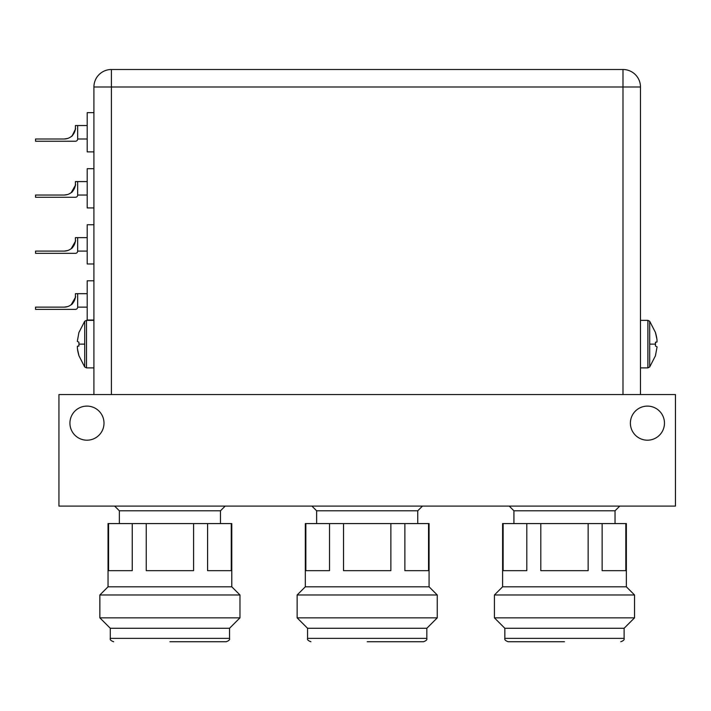 <?xml version="1.0" encoding="UTF-8"?>
<svg xmlns="http://www.w3.org/2000/svg" width="711" height="711" viewBox="0 0 711 711"><rect width="100%" height="100%" fill="white"/><g stroke="black" fill="none" stroke-linecap="round" stroke-linejoin="round"><path stroke-width="1.07" d="M630.39 423.152A17.037 17.037 0 0 0 647.428 440.189A17.037 17.037 0 0 0 664.465 423.152A17.037 17.037 0 0 0 647.428 406.105A17.037 17.037 0 0 0 630.39 423.152M69.927 423.152A17.037 17.037 0 0 0 86.964 440.189A17.037 17.037 0 0 0 104.002 423.152A17.037 17.037 0 0 0 86.964 406.105A17.037 17.037 0 0 0 69.927 423.152M675.45 394.561L58.942 394.561L58.942 506.099L675.45 506.099L675.45 394.561M564.481 641.731L508.205 641.731L564.481 641.731M504.846 638.362L624.116 638.362L624.116 628.275L504.846 628.275L504.846 638.362C504.383 639.687 505.503 640.807 508.205 641.731M624.116 628.275L634.541 617.85L494.421 617.85L504.846 628.275M625.822 523.58L625.822 570.657L602.146 570.657L602.146 523.58L626.355 523.58L626.355 586.806L634.541 594.983L494.421 594.983L494.421 617.85M626.355 586.806L502.606 586.806L494.421 594.983M602.146 523.58L588.148 523.58L588.148 570.657L540.804 570.657L540.804 523.58L526.807 523.58L526.807 570.657L503.13 570.657L503.13 523.58L502.606 523.58L502.606 586.806M615.033 523.58L615.033 510.8L513.929 510.8L513.929 523.58M588.148 523.58L540.804 523.58M503.13 523.58L526.807 523.58M640.478 394.561L640.478 86.982A17.491 17.491 -0 0 0 622.987 69.5L111.405 69.5A17.491 17.491 0 0 0 93.914 86.982L93.914 394.561M445.664 69.5L288.737 69.5M367.196 641.731L423.472 641.731L367.196 641.731M307.561 638.362L426.831 638.362L426.831 628.275L307.561 628.275L307.561 638.362C307.099 639.687 308.219 640.807 310.929 641.731M426.831 628.275L437.256 617.85L297.136 617.85L307.561 628.275M428.537 523.58L428.537 570.657L404.87 570.657L404.87 523.58L429.071 523.58L429.071 586.806L437.256 594.983L297.136 594.983L297.136 617.85M429.071 586.806L305.321 586.806L297.136 594.983M404.87 523.58L390.872 523.58L390.872 570.657L343.52 570.657L343.52 523.58L329.522 523.58L329.522 570.657L305.854 570.657L305.854 523.58L305.321 523.58L305.321 586.806M417.748 523.58L417.748 510.8L316.644 510.8L316.644 523.58M390.872 523.58L343.52 523.58M305.854 523.58L329.522 523.58M169.911 641.731L226.187 641.731L169.911 641.731M110.285 638.362L229.546 638.362L229.546 628.275L110.285 628.275L110.285 638.362C109.823 639.687 110.943 640.807 113.644 641.731M229.546 628.275L239.971 617.85L99.86 617.85L110.285 628.275M231.262 523.58L231.262 570.657L207.585 570.657L207.585 523.58L231.786 523.58L231.786 586.806L239.971 594.983L99.86 594.983L99.86 617.85M231.786 586.806L108.036 586.806L99.86 594.983M207.585 523.58L193.588 523.58L193.588 570.657L146.244 570.657L146.244 523.58L132.246 523.58L132.246 570.657L108.57 570.657L108.57 523.58L108.036 523.58L108.036 586.806M220.472 523.58L220.472 510.8L119.359 510.8L119.359 523.58M193.588 523.58L146.244 523.58M108.57 523.58L132.246 523.58M75.304 129.438L72.255 135.588M93.914 151.887L87.195 151.887L87.195 112.649L93.914 112.649M77.668 125.545L75.419 125.545L75.419 127.784A11.207 11.207 0 0 1 64.212 138.992L35.55 138.992L35.55 141.24L75.419 141.24A2.24 2.24 0 0 0 77.668 138.992L87.195 138.992L77.668 138.992L77.668 125.545L87.195 125.545M71.224 136.53C72.549 136.876 76.441 128.247 75.419 128.007M64.212 138.992L67.616 138.467L64.212 138.992A11.207 11.207 0 0 0 71.642 136.183M75.304 185.482L71.224 192.574C72.549 192.93 76.441 184.3 75.419 184.051M93.914 207.932L87.195 207.932L87.195 168.703L93.914 168.703M77.668 181.589L75.419 181.589L75.419 183.829A11.207 11.207 0 0 1 64.212 195.036L35.55 195.036L35.55 197.285L75.419 197.285A2.24 2.24 0 0 0 77.668 195.036L87.195 195.036L77.668 195.036L77.668 181.589L87.195 181.589M64.212 195.036L67.616 194.512L64.212 195.036C70.371 193.899 70.371 193.899 64.212 195.036C70.371 193.899 70.371 193.899 64.212 195.036A11.207 11.207 0 0 0 71.642 192.228M87.195 237.634L77.668 237.634L77.668 251.09L87.195 251.09L77.668 251.09A2.24 2.24 0 0 1 75.419 253.329L35.55 253.329L35.55 251.09L64.212 251.09L67.616 250.556L64.212 251.09A11.207 11.207 0 0 0 75.419 239.874A11.207 11.207 0 0 1 75.304 241.518L71.224 248.619C72.549 248.974 76.441 240.345 75.419 240.105M87.195 224.747L93.914 224.747L87.195 224.747L87.195 263.977L93.914 263.977M77.668 237.634L75.419 237.634L75.419 239.874M93.914 320.359L86.502 320.359L86.502 367.889L84.707 366.983L84.707 321.256L78.903 332.552L77.303 341.404L78.939 342.222L78.903 344.124L78.939 342.222M84.707 344.124L78.903 344.124L78.939 346.017L77.401 346.221C77.232 348.47 77.748 351.625 78.939 355.66L77.472 349.003M77.357 346.275L78.939 346.017L78.912 345.217M640.478 367.889L647.89 367.889L647.89 320.359L649.694 321.256L649.694 366.983L655.498 355.696M649.694 344.124L655.498 344.124L655.453 346.017L655.453 342.222L656.991 342.027C657.16 339.769 656.653 336.623 655.453 332.579L656.92 339.245M655.453 355.66L657.088 346.835L655.453 346.017M657.035 341.964L655.453 342.222L655.48 343.031M75.304 297.571L71.224 304.663C72.549 305.019 76.441 296.389 75.419 296.149M93.914 320.021L87.195 320.021L87.195 280.792L93.914 280.792M87.195 307.134L77.668 307.134L77.668 293.679L87.195 293.679M77.668 293.679L75.419 293.679L75.419 295.927A11.207 11.207 0 0 1 64.212 307.134L67.616 306.601L64.212 307.134L35.55 307.134L35.55 309.374L75.419 309.374A2.24 2.24 0 0 0 77.668 307.134M75.419 127.784A11.207 11.207 0 0 1 74.966 130.931M74.299 188.726L71.224 192.574M75.419 183.829A11.207 11.207 0 0 1 74.966 186.984M74.299 244.771L71.224 248.619M71.642 248.272A11.207 11.207 0 0 1 64.212 251.09L67.616 250.556L64.212 251.09M111.405 394.561L111.405 86.982L622.987 86.982L622.987 394.561M111.405 69.5L111.405 86.982L93.914 86.982M640.478 86.982L622.987 86.982L622.987 69.5M634.541 594.983L634.541 617.85M615.033 510.8L619.743 506.099M624.116 638.362C624.578 639.687 623.458 640.807 620.747 641.731M513.929 510.8L509.218 506.099M437.256 594.983L437.256 617.85M417.748 510.8L422.458 506.099M426.831 638.362C427.293 639.687 426.173 640.807 423.472 641.731M316.644 510.8L311.933 506.099M239.971 594.983L239.971 617.85M220.472 510.8L225.174 506.099M229.546 638.362C230.009 639.687 228.889 640.807 226.187 641.731M119.359 510.8L114.658 506.099M84.707 366.983L78.903 355.696M86.502 320.359L84.707 321.256M86.502 367.889L93.914 367.889M649.694 321.256L655.498 332.552M647.89 367.889L649.694 366.983M647.89 320.359L640.478 320.359"/></g></svg>
